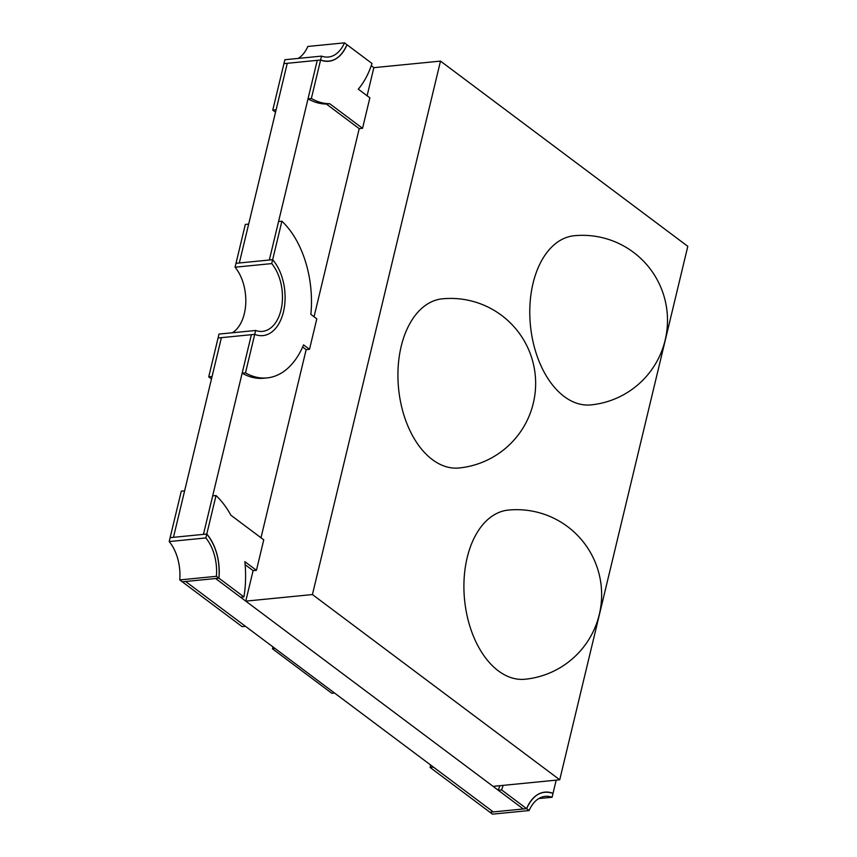 <?xml version="1.0" encoding="UTF-8"?>
<svg xmlns="http://www.w3.org/2000/svg" width="857" height="857" viewBox="0 0 857 857"><rect width="100%" height="100%" fill="white"/><g stroke="black" fill="none" stroke-linecap="round" stroke-linejoin="round"><path stroke-width="1.29" d="M235.996 263.313L235.054 267.213L271.712 263.592L272.655 259.692L235.996 263.313L245.327 224.438L248.659 224.106L239.328 262.981L235.996 263.313M255.665 330.47L254.722 334.359L218.064 337.979L219.006 334.08L255.665 330.47A38.244 23.546 84.4 0 0 262.499 331.38A38.244 23.546 84.4 0 0 281.953 304.878A38.244 23.546 84.4 0 0 271.712 263.592M232.365 332.762A38.244 23.546 84.4 0 0 245.766 303.142A38.244 23.546 84.4 0 0 235.054 267.213M267.084 377.905L263.752 378.237A84.993 52.32 -95.6 0 1 242.156 373.181L251.39 334.691L254.722 334.359A42.496 26.16 84.4 0 0 262.917 335.612A42.496 26.16 84.4 0 0 284.588 305.703A42.496 26.16 84.4 0 0 272.655 259.692L281.889 221.202L278.557 221.535L269.323 260.025L272.655 259.692A42.496 26.16 84.4 0 1 284.588 305.703A42.496 26.16 84.4 0 1 262.917 335.612A42.496 26.16 84.4 0 1 254.722 334.359L245.488 372.859A84.993 52.32 84.4 0 0 267.084 377.905A84.993 52.32 84.4 0 0 303.549 344.868L309.495 349.313L316.811 318.836L310.866 314.38A84.993 52.32 84.4 0 0 281.889 221.202M334.498 693.002L275.14 648.545L272.472 648.813L331.83 693.27L334.498 693.002M272.933 646.896L272.472 648.813M533.054 283.271A84.993 52.32 -95.6 0 1 574.169 235.739A84.993 84.993 0 0 1 665.15 340.165A84.993 84.993 0 0 1 590.859 404.9A84.993 52.32 -95.6 0 1 564.217 396.534A84.993 52.32 -95.6 0 1 533.054 283.271M467.183 557.618A84.993 52.32 -95.6 0 1 508.308 510.086A84.993 84.993 0 0 1 599.289 614.512A84.993 84.993 0 0 1 524.987 679.247A84.993 52.32 -95.6 0 1 498.356 670.881A84.993 52.32 -95.6 0 1 467.183 557.618M401.194 346.357A84.993 52.32 -95.6 0 1 442.319 298.825A84.993 84.993 0 0 1 533.3 403.24A84.993 84.993 0 0 1 458.998 467.986A84.993 52.32 -95.6 0 1 432.367 459.609A84.993 52.32 -95.6 0 1 401.194 346.357M312.43 594.554L559.739 779.795L687.807 246.334L440.498 61.104L312.43 594.554L245.777 601.132L493.086 786.362L559.739 779.795M440.498 61.104L373.856 67.671L367.107 95.77M298.225 58.415A38.244 23.546 84.4 0 0 307.824 46.46L344.482 42.85L347.01 44.746A42.496 26.16 -95.6 0 1 328.777 61.265A42.496 26.16 -95.6 0 1 320.593 60.011L317.261 60.344L308.017 98.834A84.993 52.32 -95.6 0 0 326.367 104.04L359.212 128.646L314.048 316.769M302.628 346.999L306.153 349.645L260.989 537.768M245.145 564.688L253.104 570.644L245.777 601.132M492.464 814.15L529.123 810.54L526.594 808.644L489.936 812.254L492.464 814.15L529.123 810.54A38.244 23.546 84.4 0 1 545.245 796.346A38.244 23.546 84.4 0 0 529.123 810.54A38.244 23.546 84.4 0 1 545.245 796.346A38.244 23.546 84.4 0 0 529.123 810.54A38.244 23.546 84.4 0 1 545.245 796.346A38.244 23.546 84.4 0 0 529.123 810.54M552.079 797.267A38.244 23.546 84.4 0 0 545.245 796.346A38.244 23.546 84.4 0 1 552.079 797.267A38.244 23.546 84.4 0 0 545.245 796.346A38.244 23.546 84.4 0 1 552.079 797.267L538.721 798.585L552.079 797.267A38.244 23.546 84.4 0 0 545.245 796.346L545.245 796.346A38.244 23.546 84.4 0 1 552.079 797.267L553.011 793.368C541.806 789.736 532.99 794.825 526.594 808.644A42.496 26.16 -95.6 0 1 544.827 792.125A42.496 26.16 -95.6 0 1 553.011 793.368L556.193 780.149M170.125 537.66L169.193 541.56L205.851 537.939L206.783 534.04L170.125 537.66L181.288 491.168L184.619 490.836L173.457 537.328L221.395 337.647L218.064 337.979L208.733 376.855L212.065 376.523L221.395 337.647L251.39 334.691L203.452 534.372L206.783 534.04A42.496 26.16 -95.6 0 1 218.942 578.196C220.11 560.457 216.06 545.738 206.783 534.04L216.028 495.55L212.697 495.882L203.452 534.372L170.125 537.66M179.745 579.921L216.403 576.311L218.942 578.196L182.284 581.817L179.745 579.921A38.244 23.546 84.4 0 0 169.193 541.56M216.403 576.311A38.244 23.546 84.4 0 0 205.851 537.939M321.525 56.112L320.593 60.011L283.935 63.632L284.867 59.733L321.525 56.112A38.244 23.546 84.4 0 0 328.36 57.033A38.244 23.546 84.4 0 0 344.482 42.85M320.593 60.011C331.798 63.654 340.604 58.565 347.01 44.746C340.604 58.565 331.798 63.654 320.593 60.011A42.496 26.16 84.4 0 0 328.777 61.265A42.496 26.16 84.4 0 0 347.01 44.746L371.992 63.461A84.993 52.32 84.4 0 1 358.29 89.16L369.87 97.827L362.543 128.314L329.699 103.708A84.993 52.32 -95.6 0 1 311.348 98.501L320.593 60.011M430.664 765.033L430.085 767.422L433.417 767.101L493.268 811.922L185.615 581.485L245.466 626.317L242.135 626.649L182.284 581.817L218.942 578.196A42.496 26.16 84.4 0 0 206.783 534.04C216.06 545.748 220.11 560.467 218.942 578.196L243.924 596.911A84.993 52.32 84.4 0 0 244.856 561.656L256.436 570.323L263.752 539.835L230.908 515.239A84.993 52.32 84.4 0 0 216.028 495.55M503.209 785.366A84.993 52.32 84.4 0 0 501.613 789.929L498.281 790.261L523.263 808.965L489.936 812.254L430.085 767.422M272.772 110.124L283.935 63.632L317.261 60.344L269.323 260.025L239.328 262.981L287.266 63.3L276.104 109.792L272.772 110.124L275.526 112.192M211.497 378.923L208.733 376.855M501.613 789.929L526.594 808.644C533 794.814 541.806 789.726 553.011 793.368A42.496 26.16 84.4 0 0 544.827 792.125A42.496 26.16 84.4 0 0 526.594 808.644A42.496 26.16 -95.6 0 1 544.827 792.125A42.496 26.16 -95.6 0 1 553.011 793.368A42.496 26.16 -95.6 0 0 544.827 792.125A42.496 26.16 -95.6 0 1 553.011 793.368A42.496 26.16 -95.6 0 0 544.827 792.125A42.496 26.16 -95.6 0 1 553.011 793.368M498.281 790.261A84.993 52.32 -95.6 0 1 499.867 785.698M243.924 596.911L240.592 597.243L215.6 578.529L523.263 808.965L526.594 808.644A42.496 26.16 -95.6 0 1 544.827 792.125A42.496 26.16 -95.6 0 0 526.594 808.644A42.496 26.16 -95.6 0 1 544.827 792.125A42.496 26.16 -95.6 0 0 526.594 808.644L489.936 812.254M242.156 373.181L245.488 372.859M306.153 349.645L309.495 349.313M253.104 570.644L256.436 570.323M308.017 98.834L311.348 98.501M326.367 104.04L329.699 103.708M359.212 128.646L362.543 128.314M371.231 65.71L373.856 67.671"/></g></svg>
